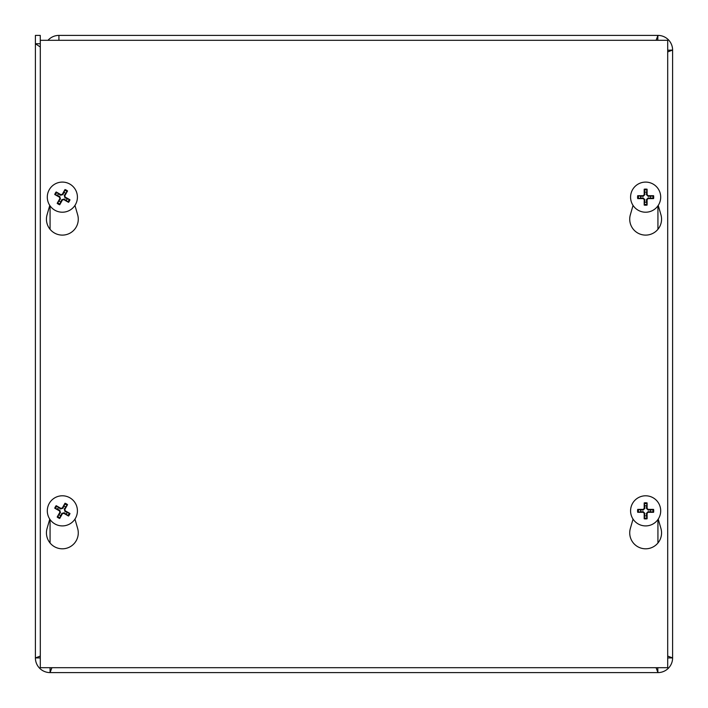 <?xml version="1.0" encoding="UTF-8"?>
<svg xmlns="http://www.w3.org/2000/svg" width="708" height="708" viewBox="0 0 708 708"><rect width="100%" height="100%" fill="white"/><g stroke="black" fill="none" stroke-linecap="round" stroke-linejoin="round"><path stroke-width="1.06" d="M40.303 41.666L40.259 40.86M58.923 40.303L58.923 35.4L657.936 35.4A14.664 14.664 0 0 1 672.6 50.064L672.6 657.936A14.664 14.664 0 0 1 657.936 672.6L50.064 672.6L51.923 667.697M40.303 657.741L40.259 657.936A9.806 9.806 0 0 0 40.303 658.812M49.188 667.697A9.806 9.806 0 0 0 50.064 667.741L50.259 667.697M40.303 656.077L35.4 657.936L35.4 35.4L40.259 35.4L40.303 43.763M667.697 658.812A9.806 9.806 0 0 0 667.741 657.936L672.6 657.936L667.697 656.077M667.697 51.923L672.6 50.064L667.697 50.259M40.259 43.728L35.4 43.728L40.303 47.002M40.259 657.936L35.4 657.936A14.664 14.664 0 0 0 50.064 672.6L50.064 667.741M656.077 667.697L657.936 672.6L657.741 667.697M656.077 40.303L657.936 35.4L657.741 40.303M667.741 50.064A9.806 9.806 0 0 0 667.697 49.188M658.812 40.303A9.806 9.806 0 0 0 657.936 40.259M58.923 40.259A9.806 9.806 0 0 0 58.047 40.303M47.985 40.303A14.664 14.664 0 0 1 58.923 35.4M657.936 667.741A9.806 9.806 0 0 0 658.812 667.697M658.228 519.106L660.936 528.469A15.921 15.921 0 0 1 645.643 548.806A15.921 15.921 0 0 1 630.35 528.469L633.049 519.106M74.951 519.106L77.65 528.469A15.921 15.921 0 0 1 62.357 548.806A15.921 15.921 0 0 1 47.064 528.469L49.772 519.106M658.228 205.409L660.936 214.772A15.921 15.921 0 0 1 645.643 235.109A15.921 15.921 0 0 1 630.35 214.772L633.049 205.409M74.951 205.409L77.65 214.772A15.921 15.921 0 0 1 62.357 235.109A15.921 15.921 0 0 1 47.064 214.772L49.772 205.409M667.697 40.303L667.697 667.697L40.303 667.697L40.303 40.303L667.697 40.303M65.667 506.981A5.089 5.089 0 0 0 63.977 506.025L65.012 503.229A19.913 1.735 118 0 0 62.339 507.972L60.897 508.371A19.913 1.735 -148.8 0 0 56.171 505.671L58.49 507.539A5.089 5.089 0 0 0 57.534 509.229L59.791 510.291L60.437 512.645L57.18 517.035A8.071 8.071 0 0 0 59.711 518.468A19.913 1.735 -62 0 0 62.375 513.725L63.817 513.327A19.913 1.735 31.2 0 0 68.543 516.035L66.225 514.158A5.089 5.089 0 0 0 67.18 512.468L64.924 511.406L64.278 509.052L67.543 504.662A8.071 8.071 0 0 0 65.012 503.229M57.534 509.229L54.737 508.194A19.913 1.735 28 0 0 59.481 510.866L59.879 512.309A19.913 1.735 121.2 0 0 57.18 517.035M56.171 505.671A8.071 8.071 0 0 0 54.737 508.194M59.056 514.716A5.089 5.089 0 0 0 60.738 515.672L59.711 518.468M67.18 512.468L69.977 513.504A19.913 1.735 -152 0 0 65.233 510.831L64.835 509.388A19.913 1.735 -58.8 0 0 67.543 504.662M68.543 516.035A8.071 8.071 0 0 0 69.977 513.504M60.738 515.672L61.8 513.415L64.154 512.769L66.225 514.158M63.977 506.025L62.915 508.282L60.561 508.928L58.49 507.539M69.791 497.751A15.054 15.054 0 0 1 69.986 523.832A15.054 15.054 0 0 1 47.303 510.964A15.054 15.054 0 0 1 69.791 497.751M646.608 505.857A5.089 5.089 0 0 0 644.669 505.857L644.192 502.91A19.913 1.735 88.4 0 0 644.209 508.362L643.147 509.415A19.913 1.735 -178.4 0 0 637.704 509.397L640.651 509.884A5.089 5.089 0 0 0 640.651 511.822L643.13 511.636L644.855 513.362L644.192 518.787A8.071 8.071 0 0 0 647.094 518.787A19.913 1.735 -91.6 0 0 647.077 513.344L648.13 512.282A19.913 1.735 1.6 0 0 653.581 512.3L650.634 511.822A5.089 5.089 0 0 0 650.634 509.884L648.147 510.061L646.422 508.344L647.094 502.91A8.071 8.071 0 0 0 644.192 502.91M640.651 511.822L637.704 512.3A19.913 1.735 -1.6 0 0 643.147 512.282L644.209 513.344A19.913 1.735 91.6 0 0 644.192 518.787M637.704 509.397A8.071 8.071 0 0 0 637.704 512.3M644.669 515.84A5.089 5.089 0 0 0 646.608 515.84L647.094 518.787M650.634 509.884L653.581 509.397A19.913 1.735 178.4 0 0 648.13 509.415L647.077 508.362A19.913 1.735 -88.4 0 0 647.094 502.91M653.581 512.3A8.071 8.071 0 0 0 653.581 509.397M646.608 515.84L646.422 513.362L648.147 511.636L650.634 511.822M644.669 505.857L644.855 508.344L643.13 510.061L640.651 509.884M645.643 495.795A15.054 15.054 0 0 1 658.679 518.38A15.054 15.054 0 0 1 632.598 518.38A15.054 15.054 0 0 1 645.643 495.795M65.667 193.284A5.089 5.089 0 0 0 63.977 192.328L65.012 189.532A19.913 1.735 118 0 0 62.339 194.275L60.897 194.673A19.913 1.735 -148.8 0 0 56.171 191.965L58.49 193.842A5.089 5.089 0 0 0 57.534 195.532L59.791 196.594L60.437 198.948L57.18 203.338A8.071 8.071 0 0 0 59.711 204.771A19.913 1.735 -62 0 0 62.375 200.028L63.817 199.629A19.913 1.735 31.2 0 0 68.543 202.329L66.225 200.461A5.089 5.089 0 0 0 67.18 198.771L64.924 197.709L64.278 195.355L67.543 190.965A8.071 8.071 0 0 0 65.012 189.532M57.534 195.532L54.737 194.496A19.913 1.735 28 0 0 59.481 197.169L59.879 198.612A19.913 1.735 121.2 0 0 57.18 203.338M56.171 191.965A8.071 8.071 0 0 0 54.737 194.496M59.056 201.019A5.089 5.089 0 0 0 60.738 201.975L59.711 204.771M67.18 198.771L69.977 199.806A19.913 1.735 -152 0 0 65.233 197.134L64.835 195.691A19.913 1.735 -58.8 0 0 67.543 190.965M68.543 202.329A8.071 8.071 0 0 0 69.977 199.806M60.738 201.975L61.8 199.718L64.154 199.072L66.225 200.461M63.977 192.328L62.915 194.585L60.561 195.231L58.49 193.842M69.791 184.053A15.054 15.054 0 0 1 69.986 210.134A15.054 15.054 0 0 1 47.303 197.267A15.054 15.054 0 0 1 69.791 184.053M646.608 192.16A5.089 5.089 0 0 0 644.669 192.16L644.192 189.213A19.913 1.735 88.4 0 0 644.209 194.656L643.147 195.718A19.913 1.735 -178.4 0 0 637.704 195.7L640.651 196.178A5.089 5.089 0 0 0 640.651 198.116L643.13 197.939L644.855 199.656L644.192 205.09A8.071 8.071 0 0 0 647.094 205.09A19.913 1.735 -91.6 0 0 647.077 199.638L648.13 198.585A19.913 1.735 1.6 0 0 653.581 198.603L650.634 198.116A5.089 5.089 0 0 0 650.634 196.178L648.147 196.364L646.422 194.638L647.094 189.213A8.071 8.071 0 0 0 644.192 189.213M640.651 198.116L637.704 198.603A19.913 1.735 -1.6 0 0 643.147 198.585L644.209 199.638A19.913 1.735 91.6 0 0 644.192 205.09M637.704 195.7A8.071 8.071 0 0 0 637.704 198.603M644.669 202.143A5.089 5.089 0 0 0 646.608 202.143L647.094 205.09M650.634 196.178L653.581 195.7A19.913 1.735 178.4 0 0 648.13 195.718L647.077 194.656A19.913 1.735 -88.4 0 0 647.094 189.213M653.581 198.603A8.071 8.071 0 0 0 653.581 195.7M646.608 202.143L646.422 199.656L648.147 197.939L650.634 198.116M644.669 192.16L644.855 194.638L643.13 196.364L640.651 196.178M645.643 182.098A15.054 15.054 0 0 1 658.679 204.683A15.054 15.054 0 0 1 632.598 204.683A15.054 15.054 0 0 1 645.643 182.098M657.936 543.001L657.936 519.548M657.936 229.304L657.936 205.842M50.064 205.842L50.064 229.304M50.064 519.548L50.064 543.001M64.64 503.981A7.23 7.23 0 0 1 67.083 505.37M55.489 508.565A7.23 7.23 0 0 1 56.879 506.123M60.083 517.716A7.23 7.23 0 0 1 57.64 516.327M69.225 513.132A7.23 7.23 0 0 1 67.835 515.574M59.879 512.309L60.437 512.645M62.375 513.725L61.8 513.415M63.817 513.327L64.154 512.769M65.233 510.831L64.924 511.406M64.835 509.388L64.278 509.052M60.897 508.371L60.561 508.928M62.339 507.972L62.915 508.282M59.481 510.866L59.791 510.291M644.236 503.751A7.23 7.23 0 0 1 647.05 503.751M638.545 512.256A7.23 7.23 0 0 1 638.545 509.441M647.05 517.946A7.23 7.23 0 0 1 644.236 517.946M652.741 509.441A7.23 7.23 0 0 1 652.741 512.256M644.209 513.344L644.855 513.362M647.077 513.344L646.422 513.362M648.13 512.282L648.147 511.636M648.13 509.415L648.147 510.061M647.077 508.362L646.422 508.344M643.147 509.415L643.13 510.061M644.209 508.362L644.855 508.344M643.147 512.282L643.13 511.636M64.64 190.284A7.23 7.23 0 0 1 67.083 191.673M55.489 194.868A7.23 7.23 0 0 1 56.879 192.426M60.083 204.019A7.23 7.23 0 0 1 57.64 202.63M69.225 199.435A7.23 7.23 0 0 1 67.835 201.877M59.879 198.612L60.437 198.948M62.375 200.028L61.8 199.718M63.817 199.629L64.154 199.072M65.233 197.134L64.924 197.709M64.835 195.691L64.278 195.355M60.897 194.673L60.561 195.231M62.339 194.275L62.915 194.585M59.481 197.169L59.791 196.594M644.236 190.054A7.23 7.23 0 0 1 647.05 190.054M638.545 198.559A7.23 7.23 0 0 1 638.545 195.744M647.05 204.249A7.23 7.23 0 0 1 644.236 204.249M652.741 195.744A7.23 7.23 0 0 1 652.741 198.559M644.209 199.638L644.855 199.656M647.077 199.638L646.422 199.656M648.13 198.585L648.147 197.939M648.13 195.718L648.147 196.364M647.077 194.656L646.422 194.638M643.147 195.718L643.13 196.364M644.209 194.656L644.855 194.638M643.147 198.585L643.13 197.939"/></g></svg>
